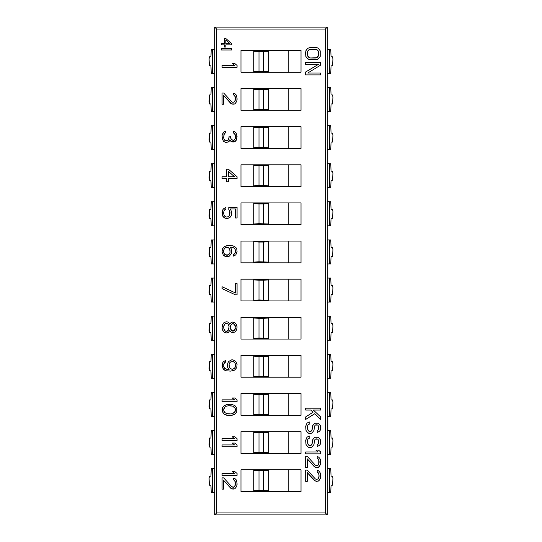 <?xml version="1.0" encoding="UTF-8"?>
<svg xmlns="http://www.w3.org/2000/svg" width="542" height="542" viewBox="0 0 542 542"><rect width="100%" height="100%" fill="white"/><g stroke="black" fill="none" stroke-linecap="round" stroke-linejoin="round"><path stroke-width="0.81" d="M214.713 468.674L214.713 514.9L327.287 514.9L214.713 514.9L216.685 512.935L325.315 512.935L327.287 514.9L327.287 492.685L329.55 492.685L329.55 468.674L330.769 468.674L331.047 476.174L332.625 476.174L332.91 478.43L332.625 485.185L331.047 485.185L330.769 492.685L329.55 492.685L330.769 492.685L331.047 485.185L332.625 485.185L332.91 478.43L332.625 476.174L331.047 476.174L330.769 468.674L327.287 468.674L329.55 468.674L329.55 492.685L327.287 492.685L327.287 454.562L329.55 454.562L329.55 430.551L329.55 454.562L327.287 454.562L327.287 430.551L330.769 430.551L331.047 438.051L332.625 438.051L332.91 440.307L332.625 447.055L331.047 447.055L330.769 454.562L329.55 454.562L330.769 454.562L331.047 447.055L332.625 447.055L332.91 440.307L332.625 438.051L331.047 438.051L330.769 430.551L327.287 430.551L327.287 416.439L329.55 416.439L329.55 392.422L329.55 416.439L327.287 416.439L327.287 392.422L330.769 392.422L331.047 399.928L332.625 399.928L332.91 402.178L332.625 408.932L331.047 408.932L330.769 416.439L329.55 416.439L330.769 416.439L331.047 408.932L332.625 408.932L332.91 402.178L332.625 399.928L331.047 399.928L330.769 392.422L327.287 392.422L327.287 378.316L329.55 378.316L329.55 354.299L329.55 378.316L327.287 378.316L327.287 354.299L330.769 354.299L331.047 361.805L332.625 361.805L332.91 364.055L332.625 370.809L331.047 370.809L330.769 378.316L329.55 378.316L330.769 378.316L331.047 370.809L332.625 370.809L332.91 364.055L332.625 361.805L331.047 361.805L330.769 354.299L327.287 354.299L327.287 340.193L329.55 340.193L329.55 316.176L329.55 340.193L327.287 340.193L327.287 316.176L330.769 316.176L331.047 323.682L332.625 323.682L332.91 325.932L332.625 332.686L331.047 332.686L330.769 340.193L329.55 340.193L330.769 340.193L331.047 332.686L332.625 332.686L332.91 325.932L332.625 323.682L331.047 323.682L330.769 316.176L327.287 316.176L327.287 302.07L329.55 302.07L329.55 278.053L329.55 302.07L327.287 302.07L327.287 278.053L330.769 278.053L331.047 285.559L332.625 285.559L332.91 287.809L332.625 294.563L331.047 294.563L330.769 302.07L329.55 302.07L330.769 302.07L331.047 294.563L332.625 294.563L332.91 287.809L332.625 285.559L331.047 285.559L330.769 278.053L327.287 278.053L327.287 263.947L329.55 263.947L329.55 239.93L329.55 263.947L327.287 263.947L327.287 239.93L330.769 239.93L331.047 247.437L332.625 247.437L332.91 249.686L332.625 256.441L331.047 256.441L330.769 263.947L329.55 263.947L330.769 263.947L331.047 256.441L332.625 256.441L332.91 249.686L332.625 247.437L331.047 247.437L330.769 239.93L327.287 239.93L327.287 225.824L329.55 225.824L329.55 201.807L329.55 225.824L327.287 225.824L327.287 201.807L330.769 201.807L331.047 209.314L332.625 209.314L332.91 211.563L332.625 218.318L331.047 218.318L330.769 225.824L329.55 225.824L330.769 225.824L331.047 218.318L332.625 218.318L332.91 211.563L332.625 209.314L331.047 209.314L330.769 201.807L327.287 201.807L327.287 187.701L329.55 187.701L329.55 163.684L329.55 187.701L327.287 187.701L327.287 163.684L330.769 163.684L331.047 171.191L332.625 171.191L332.91 173.44L332.625 180.195L331.047 180.195L330.769 187.701L329.55 187.701L330.769 187.701L331.047 180.195L332.625 180.195L332.91 173.44L332.625 171.191L331.047 171.191L330.769 163.684L327.287 163.684L327.287 149.578L329.55 149.578L329.55 125.561L329.55 149.578L327.287 149.578L327.287 125.561L330.769 125.561L331.047 133.068L332.625 133.068L332.91 135.317L332.625 142.072L331.047 142.072L330.769 149.578L329.55 149.578L330.769 149.578L331.047 142.072L332.625 142.072L332.91 135.317L332.625 133.068L331.047 133.068L330.769 125.561L327.287 125.561L327.287 111.449L329.55 111.449L329.55 87.438L329.55 111.449L327.287 111.449L327.287 87.438L330.769 87.438L331.047 94.945L332.625 94.945L332.91 97.194L332.625 103.949L331.047 103.949L330.769 111.449L329.55 111.449L330.769 111.449L331.047 103.949L332.625 103.949L332.91 97.194L332.625 94.945L331.047 94.945L330.769 87.438L327.287 87.438L327.287 73.326L329.55 73.326L329.55 49.315L329.55 73.326L327.287 73.326L327.287 49.315L330.769 49.315L331.047 56.815L332.625 56.815L332.91 59.071L332.625 65.826L331.047 65.826L330.769 73.326L329.55 73.326L330.769 73.326L331.047 65.826L332.625 65.826L332.91 59.071L332.625 56.815L331.047 56.815L330.769 49.315L327.287 49.315L327.287 27.1L325.315 29.065L325.315 512.935L327.287 514.9L327.287 27.1L216.217 27.1L327.287 27.1L325.315 29.065L216.685 29.065L214.713 27.1L216.217 27.1L214.713 27.1L214.713 468.674L211.231 468.674L210.953 476.174L209.375 476.174L209.09 478.43L209.375 485.185L210.953 485.185L211.231 492.685L212.45 492.685L212.45 468.674L211.231 468.674L210.953 476.174L209.375 476.174L209.09 478.43L209.375 485.185L210.953 485.185L211.231 492.685L212.45 492.685L212.45 468.674L214.713 468.674L214.713 492.685L212.45 492.685L214.713 492.685L214.713 514.9L216.685 512.935L216.685 29.065L214.713 27.1L214.713 49.315L211.231 49.315L210.953 56.815L209.375 56.815L209.09 59.071L209.375 65.826L210.953 65.826L211.231 73.326L212.45 73.326L212.45 49.315L211.231 49.315L210.953 56.815L209.375 56.815L209.09 59.071L209.375 65.826L210.953 65.826L211.231 73.326L212.45 73.326L212.45 49.315L214.713 49.315L214.713 73.326L212.45 73.326L214.713 73.326M214.713 87.438L211.231 87.438L210.953 94.945L209.375 94.945L209.09 101.693L209.375 103.949L210.953 103.949L211.231 111.449L212.45 111.449L212.45 87.438L211.231 87.438L210.953 94.945L209.375 94.945L209.375 103.949L210.953 103.949L211.231 111.449L212.45 111.449L212.45 87.438L214.713 87.438M214.713 111.449L212.45 111.449L214.713 111.449M214.713 125.561L211.231 125.561L210.953 133.068L209.375 133.068L209.09 139.822L209.375 142.072L210.953 142.072L211.231 149.578L212.45 149.578L212.45 125.561L211.231 125.561L210.953 133.068L209.375 133.068L209.375 142.072L210.953 142.072L211.231 149.578L212.45 149.578L212.45 125.561L214.713 125.561M214.713 149.578L212.45 149.578L214.713 149.578M214.713 163.684L211.231 163.684L210.953 171.191L209.375 171.191L209.09 177.945L209.375 180.195L210.953 180.195L211.231 187.701L212.45 187.701L212.45 163.684L211.231 163.684L210.953 171.191L209.375 171.191L209.375 180.195L210.953 180.195L211.231 187.701L212.45 187.701L212.45 163.684L214.713 163.684M214.713 187.701L212.45 187.701L214.713 187.701M214.713 201.807L211.231 201.807L210.953 209.314L209.375 209.314L209.09 216.068L209.375 218.318L210.953 218.318L211.231 225.824L212.45 225.824L212.45 201.807L211.231 201.807L210.953 209.314L209.375 209.314L209.375 218.318L210.953 218.318L211.231 225.824L212.45 225.824L212.45 201.807L214.713 201.807M214.713 225.824L212.45 225.824L214.713 225.824M214.713 239.93L211.231 239.93L210.953 247.437L209.375 247.437L209.09 254.191L209.375 256.441L210.953 256.441L211.231 263.947L212.45 263.947L212.45 239.93L211.231 239.93L210.953 247.437L209.375 247.437L209.375 256.441L210.953 256.441L211.231 263.947L212.45 263.947L212.45 239.93L214.713 239.93M214.713 263.947L212.45 263.947L214.713 263.947M214.713 278.053L211.231 278.053L210.953 285.559L209.375 285.559L209.09 292.314L209.375 294.563L210.953 294.563L211.231 302.07L212.45 302.07L212.45 278.053L211.231 278.053L210.953 285.559L209.375 285.559L209.375 294.563L210.953 294.563L211.231 302.07L212.45 302.07L212.45 278.053L214.713 278.053M214.713 302.07L212.45 302.07L214.713 302.07M214.713 316.176L211.231 316.176L210.953 323.682L209.375 323.682L209.09 330.437L209.375 332.686L210.953 332.686L211.231 340.193L212.45 340.193L212.45 316.176L211.231 316.176L210.953 323.682L209.375 323.682L209.375 332.686L210.953 332.686L211.231 340.193L212.45 340.193L212.45 316.176L214.713 316.176M214.713 340.193L212.45 340.193L214.713 340.193M214.713 354.299L211.231 354.299L210.953 361.805L209.375 361.805L209.09 368.56L209.375 370.809L210.953 370.809L211.231 378.316L212.45 378.316L212.45 354.299L211.231 354.299L210.953 361.805L209.375 361.805L209.375 370.809L210.953 370.809L211.231 378.316L212.45 378.316L212.45 354.299L214.713 354.299M214.713 378.316L212.45 378.316L214.713 378.316M214.713 392.422L211.231 392.422L210.953 399.928L209.375 399.928L209.09 406.683L209.375 408.932L210.953 408.932L211.231 416.439L212.45 416.439L212.45 392.422L211.231 392.422L210.953 399.928L209.375 399.928L209.375 408.932L210.953 408.932L211.231 416.439L212.45 416.439L212.45 392.422L214.713 392.422M214.713 416.439L212.45 416.439L214.713 416.439M214.713 430.551L211.231 430.551L210.953 438.051L209.375 438.051L209.09 444.806L209.375 447.055L210.953 447.055L211.231 454.562L212.45 454.562L212.45 430.551L211.231 430.551L210.953 438.051L209.375 438.051L209.375 447.055L210.953 447.055L211.231 454.562L212.45 454.562L212.45 430.551L214.713 430.551M214.713 454.562L212.45 454.562L214.713 454.562M216.685 512.935L325.315 512.935L325.315 29.065L216.685 29.065L216.685 512.935M240.98 50.44L301.02 50.44L301.02 72.201L240.98 72.201L240.98 50.44L301.02 50.44L301.02 72.201L240.98 72.201L240.98 50.44M240.98 88.563L301.02 88.563L301.02 110.324L240.98 110.324L240.98 88.563L301.02 88.563L301.02 110.324L240.98 110.324L240.98 88.563M240.98 126.686L301.02 126.686L301.02 148.447L240.98 148.447L240.98 126.686L301.02 126.686L301.02 148.447L240.98 148.447L240.98 126.686M240.98 164.809L301.02 164.809L301.02 186.57L240.98 186.57L240.98 164.809L301.02 164.809L301.02 186.57L240.98 186.57L240.98 164.809M240.98 202.932L301.02 202.932L301.02 224.7L240.98 224.7L240.98 202.932L301.02 202.932L301.02 224.7L240.98 224.7L240.98 202.932M240.98 241.055L301.02 241.055L301.02 262.823L240.98 262.823L240.98 241.055L301.02 241.055L301.02 262.823L240.98 262.823L240.98 241.055M240.98 279.177L301.02 279.177L301.02 300.945L240.98 300.945L240.98 279.177L301.02 279.177L301.02 300.945L240.98 300.945L240.98 279.177M240.98 317.3L301.02 317.3L301.02 339.068L240.98 339.068L240.98 317.3L301.02 317.3L301.02 339.068L240.98 339.068L240.98 317.3M240.98 355.43L301.02 355.43L301.02 377.191L240.98 377.191L240.98 355.43L301.02 355.43L301.02 377.191L240.98 377.191L240.98 355.43M240.98 393.553L301.02 393.553L301.02 415.314L240.98 415.314L240.98 393.553L301.02 393.553L301.02 415.314L240.98 415.314L240.98 393.553M240.98 431.676L301.02 431.676L301.02 453.437L240.98 453.437L240.98 431.676L301.02 431.676L301.02 453.437L240.98 453.437L240.98 431.676M240.98 469.799L301.02 469.799L301.02 491.56L240.98 491.56L240.98 469.799L301.02 469.799L301.02 491.56L240.98 491.56L240.98 469.799M288.263 72.201L288.263 50.44L288.263 72.201M253.737 50.44L253.737 51.131L253.737 50.44M253.737 71.51L253.737 72.201L253.737 71.476L258.995 71.192L268.751 71.476L268.751 71.829L253.737 71.829L268.751 71.829L268.751 51.172L253.737 51.131L253.737 71.476L253.737 51.172L258.995 51.449L258.995 71.192L268.751 71.476L268.751 51.172L263.493 51.449L263.493 71.192L263.493 51.449L258.995 51.449L258.995 71.192L253.737 71.51M268.751 50.812L253.737 50.812L268.751 50.812L268.751 51.172L268.751 50.812M288.263 110.324L288.263 88.563L288.263 110.324M253.737 88.563L253.737 89.254L253.737 88.563M253.737 109.633L253.737 110.324L253.737 109.599L258.995 109.315L268.751 109.599L268.751 109.951L253.737 109.951L268.751 109.951L268.751 89.295L253.737 89.254L253.737 109.599L253.737 89.295L258.995 89.572L258.995 109.315L268.751 109.599L268.751 89.295L263.493 89.572L263.493 109.315L263.493 89.572L258.995 89.572L258.995 109.315L253.737 109.633M253.737 88.935L268.751 88.935L268.751 89.295L268.751 88.935L253.737 88.935M288.263 148.447L288.263 126.686L288.263 148.447M253.737 126.686L253.737 127.377L253.737 126.686M253.737 147.763L253.737 148.447L253.737 147.722L258.995 147.438L268.751 147.722L268.751 148.074L253.737 148.074L268.751 148.074L268.751 127.417L253.737 127.377L253.737 147.722L253.737 127.417L258.995 127.695L258.995 147.438L268.751 147.722L268.751 127.417L263.493 127.695L263.493 147.438L263.493 127.695L258.995 127.695L258.995 147.438L253.737 147.763M253.737 127.058L268.751 127.058L268.751 127.417L268.751 127.058L253.737 127.058M288.263 186.57L288.263 164.809L288.263 186.57M253.737 164.809L253.737 165.5L253.737 164.809M253.737 185.886L253.737 186.57L253.737 185.845L258.995 185.56L268.751 185.845L268.751 186.197L253.737 186.197L268.751 186.197L268.751 165.54L253.737 165.5L253.737 185.845L253.737 165.54L258.995 165.818L258.995 185.56L268.751 185.845L268.751 165.54L263.493 165.818L263.493 185.56L263.493 165.818L258.995 165.818L258.995 185.56L253.737 185.886M253.737 165.188L268.751 165.188L268.751 165.54L268.751 165.188L253.737 165.188M288.263 224.7L288.263 202.932L288.263 224.7M253.737 202.932L253.737 203.623L253.737 202.932M253.737 224.009L253.737 224.7L253.737 223.968L258.995 223.683L268.751 223.968L268.751 224.32L253.737 224.32L268.751 224.32L268.751 203.663L253.737 203.623L253.737 223.968L253.737 203.663L258.995 203.941L258.995 223.683L268.751 223.968L268.751 203.663L263.493 203.941L263.493 223.683L263.493 203.941L258.995 203.941L258.995 223.683L253.737 224.009M253.737 203.311L268.751 203.311L268.751 203.663L268.751 203.311L253.737 203.311M288.263 262.823L288.263 241.055L288.263 262.823M253.737 241.055L253.737 241.746L253.737 241.055M253.737 262.132L253.737 262.823L253.737 262.091L258.995 261.806L268.751 262.091L268.751 262.443L253.737 262.443L268.751 262.443L268.751 241.786L253.737 241.746L253.737 262.091L253.737 241.786L258.995 242.064L258.995 261.806L268.751 262.091L268.751 241.786L263.493 242.064L263.493 261.806L263.493 242.064L258.995 242.064L258.995 261.806L253.737 262.132M253.737 241.434L268.751 241.434L268.751 241.786L268.751 241.434L253.737 241.434M288.263 300.945L288.263 279.177L288.263 300.945M253.737 279.177L253.737 279.868L253.737 279.177M253.737 300.254L253.737 300.945L253.737 300.214L258.995 299.936L268.751 300.214L268.751 300.566L253.737 300.566L268.751 300.566L268.751 279.909L253.737 279.868L253.737 300.214L253.737 279.909L258.995 280.194L258.995 299.936L268.751 300.214L268.751 279.909L263.493 280.194L263.493 299.936L263.493 280.194L258.995 280.194L258.995 299.936L253.737 300.254M253.737 279.557L268.751 279.557L268.751 279.909L268.751 279.557L253.737 279.557M288.263 339.068L288.263 317.3L288.263 339.068M253.737 317.3L253.737 317.991L253.737 317.3M253.737 338.377L253.737 339.068L253.737 338.337L258.995 338.059L268.751 338.337L268.751 338.689L253.737 338.689L268.751 338.689L268.751 318.032L253.737 317.991L253.737 338.337L253.737 318.032L258.995 318.317L258.995 338.059L268.751 338.337L268.751 318.032L263.493 318.317L263.493 338.059L263.493 318.317L258.995 318.317L258.995 338.059L253.737 338.377M253.737 317.68L268.751 317.68L268.751 318.032L268.751 317.68L253.737 317.68M288.263 377.191L288.263 355.43L288.263 377.191M253.737 355.43L253.737 356.114L253.737 355.43M253.737 376.5L253.737 377.191L253.737 376.46L258.995 376.182L268.751 376.46L268.751 376.812L253.737 376.812L268.751 376.812L268.751 356.155L253.737 356.114L253.737 376.46L253.737 356.155L258.995 356.44L258.995 376.182L268.751 376.46L268.751 356.155L263.493 356.44L263.493 376.182L263.493 356.44L258.995 356.44L258.995 376.182L253.737 376.5M253.737 355.803L268.751 355.803L268.751 356.155L268.751 355.803L253.737 355.803M288.263 415.314L288.263 393.553L288.263 415.314M253.737 393.553L253.737 394.237L253.737 393.553M253.737 414.623L253.737 415.314L253.737 414.583L258.995 414.305L268.751 414.583L268.751 414.942L253.737 414.942L268.751 414.942L268.751 394.278L253.737 394.237L253.737 414.583L253.737 394.278L258.995 394.562L258.995 414.305L268.751 414.583L268.751 394.278L263.493 394.562L263.493 414.305L263.493 394.562L258.995 394.562L258.995 414.305L253.737 414.623M253.737 393.926L268.751 393.926L268.751 394.278L268.751 393.926L253.737 393.926M288.263 453.437L288.263 431.676L288.263 453.437M253.737 431.676L253.737 432.367L253.737 431.676M253.737 452.746L253.737 453.437L253.737 452.706L258.995 452.428L268.751 452.706L268.751 453.065L253.737 453.065L268.751 453.065L268.751 432.401L253.737 432.367L253.737 452.706L253.737 432.401L258.995 432.685L258.995 452.428L268.751 452.706L268.751 432.401L263.493 432.685L263.493 452.428L263.493 432.685L258.995 432.685L258.995 452.428L253.737 452.746M253.737 432.049L268.751 432.049L268.751 432.401L268.751 432.049L253.737 432.049M288.263 491.56L288.263 469.799L288.263 491.56M253.737 469.799L253.737 470.49L253.737 469.799M253.737 490.869L253.737 491.56L253.737 490.828L258.995 490.551L268.751 490.828L268.751 491.188L253.737 491.188L268.751 491.188L268.751 470.524L253.737 470.49L253.737 490.828L253.737 470.524L258.995 470.808L258.995 490.551L268.751 490.828L268.751 470.524L263.493 470.808L263.493 490.551L263.493 470.808L258.995 470.808L258.995 490.551L253.737 490.869M253.737 470.171L268.751 470.171L268.751 470.524L268.751 470.171L253.737 470.171M320.214 50.799L320.214 56.429L319.57 57.682L317.016 59.559L309.035 59.559L306.481 57.682L305.844 56.429L305.844 50.799L307.754 48.299L310.634 47.364L317.016 47.676L318.296 48.299L320.214 50.799L318.296 48.299L317.016 47.676L310.634 47.364L307.754 48.299L306.481 49.552L305.519 52.364L305.844 56.429L307.754 58.929L310.634 59.871L317.016 59.559L319.57 57.682L320.214 56.429L320.214 50.799M318.615 52.364L318.296 56.117L316.697 57.682L310.634 57.994L309.353 57.682L307.754 56.117L307.436 52.364L307.754 51.117L309.353 49.552L316.697 49.552L318.296 51.117L318.615 54.864L318.615 52.364M305.519 64.247L318.615 64.247L305.519 72.066L305.519 74.877L320.532 74.877L320.532 73.001L307.754 73.001L320.532 65.189L320.532 62.371L305.519 62.371L305.519 64.247L305.519 62.371L320.532 62.371L320.532 65.189L307.754 73.001L320.532 73.001L320.532 74.877L305.519 74.877L305.519 72.066L318.615 64.247L305.519 64.247M222.071 67.323L237.078 67.323L237.078 65.447L234.842 63.57L232.288 63.57L234.523 65.447L222.071 65.447L222.071 67.323L222.071 65.447L234.523 65.447L232.288 63.57L234.842 63.57L237.078 65.447L237.078 67.323L222.071 67.323M234.523 95.494L235.485 97.994L235.16 100.805L234.523 101.747L232.924 102.37L234.523 101.747L235.485 99.247L235.16 96.429L233.568 94.864L233.568 93.305L234.842 93.617L236.122 94.864L237.078 98.305L236.759 101.435L234.842 103.935L232.924 104.247L230.696 103.312L223.67 95.494L223.67 104.247L222.071 104.247L222.071 92.994L223.67 92.994L222.071 92.994L222.071 104.247L223.67 104.247L223.67 95.494L231.651 103.935L234.842 103.935L236.759 101.435L237.078 99.559L236.759 96.117L234.842 93.617L233.568 93.305L233.568 94.864L235.16 96.429L235.16 100.805L234.523 101.747L232.924 102.37L231.651 101.747L223.67 92.994L231.651 101.747L232.924 102.37L231.651 101.747M229.097 137.37L228.135 140.182L226.861 140.805L224.944 140.493L223.988 139.247L223.67 137.682L224.307 133.617L223.67 137.682L223.988 139.247L224.944 140.493L226.861 140.805L228.135 140.182L228.778 139.247L229.097 136.117L230.37 136.117L231.014 139.247L233.568 140.493L235.16 138.928L235.485 137.37L235.16 134.552L233.568 132.993L233.568 131.428L234.842 131.74L236.122 132.993L237.078 136.428L236.122 140.493L234.842 141.747L232.924 142.058L230.696 141.123L229.733 139.87L229.097 141.435L226.861 142.37L225.58 142.37L223.67 141.435L225.58 142.37L228.135 142.058L229.097 141.435L229.733 139.87L231.651 141.747L234.842 141.747L236.759 139.247L236.759 134.24L234.842 131.74L233.568 131.428L233.568 132.993L235.16 134.552L235.485 136.117L235.16 138.928L234.523 139.87L233.568 140.493L231.651 139.87L230.37 137.37L230.37 136.117L229.097 136.117L228.778 139.247L228.135 140.182L225.58 140.805L224.307 139.87L223.67 137.682L223.988 134.24L225.58 132.675L225.58 131.117L224.625 131.428L223.026 132.993L222.071 135.493L222.389 139.247L223.67 141.435L222.389 139.247L222.071 135.493L223.67 132.052L225.58 131.117L225.58 132.675L224.944 132.993M237.078 176.739L228.46 169.239L226.542 169.239L226.542 176.739L222.071 176.739L222.071 178.616L226.542 178.616L226.542 181.746L228.46 181.746L228.46 178.616L237.078 178.616L237.078 176.739L237.078 178.616L228.46 178.616L228.46 181.746L226.542 181.746L226.542 178.616L222.071 178.616L222.071 176.739L226.542 176.739L226.542 169.239L228.46 169.239L237.078 176.739M228.46 171.428L234.523 176.739L228.46 176.739L228.46 171.428L234.523 176.739L228.46 171.428L228.46 176.739L228.46 171.428M230.37 208.927L231.651 212.051L231.332 215.492L230.37 217.057L227.498 218.616L224.625 217.992L222.389 215.492L222.071 212.051L223.345 208.927L225.899 207.362L225.899 209.239L223.988 210.797L223.67 213.927L224.625 216.116L226.542 217.057L228.135 216.739L229.733 215.181L229.733 210.797L228.778 209.551L230.052 212.051L229.733 215.181L228.135 216.739L226.542 217.057L224.625 216.116L223.67 213.927L223.988 210.797L225.899 209.239L225.899 207.362L223.345 208.927L222.389 210.486L222.389 215.492L223.345 217.057L226.224 218.616L229.097 217.992L231.332 215.492L231.651 212.051L230.37 208.927L235.485 208.927L235.485 217.992L237.078 217.992L237.078 207.362L228.778 207.362L228.778 209.551L228.778 207.362L237.078 207.362L237.078 217.992L235.485 217.992L235.485 208.927L230.37 208.927L235.485 208.927M230.052 247.05L232.606 247.362L234.523 248.297L235.485 250.174L235.485 252.05L235.16 252.992L235.485 250.174L234.523 248.297L232.606 247.362L230.052 247.05L231.332 248.927L231.651 252.05L231.332 253.615L229.415 256.115L231.332 253.615L231.651 252.05L231.332 248.927L230.052 247.05L232.606 247.362L234.523 248.297L235.485 250.174L235.485 252.05L234.523 253.927L233.568 254.55L233.568 256.115L235.804 254.862L237.078 251.739L236.759 248.927L235.804 247.362L232.924 245.797L228.46 245.485L224.625 246.42L222.389 248.927L222.071 252.05L223.345 255.18L226.224 256.739L229.415 256.115L227.816 256.739L224.625 256.115L223.345 255.18L222.071 252.05L222.389 248.927L223.345 247.362L226.224 245.797L228.46 245.485L232.924 245.797L235.804 247.362L236.759 248.927L237.078 251.739L235.804 254.862L233.568 256.115L233.568 254.55L235.16 252.992L234.523 253.927M228.46 254.862L225.58 254.862L223.988 253.304L223.67 250.174L224.625 248.297L225.58 247.674L228.46 247.674L229.733 249.239L230.052 252.362L229.097 254.239L227.498 255.18L229.097 254.239L228.46 254.862M235.485 294.862L237.078 294.862L237.078 283.608L235.485 283.608L235.485 292.992L222.071 286.732L222.071 288.608L235.485 294.862L222.071 288.608L222.071 286.732L235.485 292.992L235.485 283.608L237.078 283.608L237.078 294.862L235.485 294.862M229.733 324.231L228.46 322.355L226.861 321.731L224.307 322.355L223.345 323.296L222.389 324.861L222.071 328.296L222.389 329.861L224.307 332.361L226.861 332.991L228.46 332.361L229.733 330.485L231.014 332.05L232.288 332.673L234.842 332.05L235.804 331.115L237.078 327.985L236.759 325.173L234.842 322.666L232.288 322.043L231.014 322.666L229.733 324.231L231.014 322.666L232.288 322.043L234.842 322.666L235.804 323.608L237.078 326.731L236.759 329.55L235.804 331.115L234.842 332.05L232.288 332.673L231.014 332.05L229.733 330.485L228.46 332.361L226.861 332.991L224.307 332.361L223.345 331.426L222.071 328.296L222.389 324.861L223.345 323.296L224.307 322.355L226.861 321.731L228.46 322.355L229.733 324.231M223.67 326.731L224.625 324.231L225.899 323.296L226.861 323.296L228.135 324.231L229.097 326.731L228.135 330.485L226.861 331.426L225.899 331.426L224.625 330.485L223.67 327.985L223.988 325.485L223.67 326.731M235.485 327.985L234.205 330.485L232.606 331.115L230.696 329.238L230.696 325.485L231.651 324.231L233.25 323.608L235.16 325.485L235.16 329.238L235.485 327.985M229.097 369.549L226.542 369.238L224.625 368.296L223.67 366.419L223.988 363.607L223.67 366.419L224.625 368.296L226.542 369.238L229.097 369.549L227.816 367.672L227.498 366.107L227.816 362.984L228.778 361.419L231.651 359.854L232.924 359.854L235.804 361.419L237.078 364.542L236.759 367.672L234.523 370.172L230.696 371.114L226.224 370.796L223.345 369.238L222.071 366.107L222.389 363.296L223.345 361.731L225.58 360.477L223.345 361.731L222.389 363.296L222.389 367.672L224.625 370.172L226.224 370.796L230.696 371.114L234.523 370.172L236.759 367.672L237.078 364.542L235.804 361.419L232.924 359.854L231.651 359.854L228.778 361.419L227.816 362.984L227.498 366.107L227.816 367.672L229.097 369.549L225.58 368.926L223.988 367.361L223.67 364.542L224.625 362.666L225.58 362.042L225.58 360.477L225.58 362.042L223.988 363.607L224.625 362.666M231.969 369.238L230.052 368.296L229.415 367.361L229.097 364.231L230.052 362.354L232.606 361.419L234.523 362.354L235.16 363.296L235.485 366.419L234.523 368.296L232.606 369.238L231.014 368.926L231.969 369.238M222.071 401.73L237.078 401.73L237.078 399.854L234.842 397.977L232.288 397.977L234.523 399.854L222.071 399.854L222.071 401.73L222.071 399.854L234.523 399.854L232.288 397.977L234.842 397.977L237.078 399.854L237.078 401.73L222.071 401.73M231.014 404.23L226.542 404.542L223.345 406.419L222.389 407.984L222.071 409.86L222.389 411.737L224.307 414.237L228.135 415.49L231.014 415.49L233.568 414.86L235.804 413.302L236.759 411.737L236.759 407.984L234.842 405.484L231.014 404.23L234.842 405.484L236.759 407.984L236.759 411.737L234.842 414.237L231.014 415.49L226.542 415.179L224.307 414.237L222.389 411.737L222.389 407.984L224.307 405.484L228.135 404.23L231.014 404.23M230.696 405.795L232.606 406.107L235.16 408.295L235.485 409.86L234.523 412.36L232.606 413.614L230.696 413.925L226.542 413.614L224.625 412.36L223.67 409.86L224.625 407.36L226.542 406.107L228.46 405.795L232.606 406.107L228.46 405.795L230.696 405.795M305.674 410.064L310.783 410.064L313.019 412.252L305.674 416.94L305.674 419.44L314.611 413.81L320.681 419.44L320.681 416.94L313.337 410.064L320.681 410.064L320.681 408.187L305.674 408.187L305.674 410.064L305.674 408.187L320.681 408.187L320.681 410.064L313.337 410.064L320.681 416.94L320.681 419.44L314.611 413.81L305.674 419.44L305.674 416.94L313.019 412.252L310.783 410.064L305.674 410.064M314.292 426.947L315.254 425.07L317.808 425.07L318.764 426.947L318.445 429.759L318.445 426.005L317.808 425.07L316.21 424.759L315.254 425.07L314.611 426.005L313.974 430.389L312.057 432.889L310.783 433.512L307.903 432.889L305.993 430.389L305.674 426.324L306.948 423.194L308.547 422.259L309.821 421.94L309.821 423.817L307.903 425.07L307.585 428.824L307.903 430.07L309.502 431.635L310.464 431.635L312.057 430.07L312.7 425.694L314.611 423.194L318.445 423.194L320.363 425.694L320.681 428.512L320.363 430.07L319.401 431.324L317.165 432.577L317.165 430.7L317.165 432.577L319.401 431.324L320.363 430.07L320.363 425.694L318.445 423.194L314.611 423.194L312.7 425.694L312.057 430.07L310.464 431.635L309.502 431.635L307.903 430.07L307.585 428.824L307.903 425.07L309.821 423.817L309.821 421.94L308.547 422.259L306.948 423.194L305.674 426.324L305.993 430.389L307.903 432.889L309.184 433.512L310.783 433.512L312.057 432.889L313.974 430.389L314.611 426.005L315.254 425.07L316.21 424.759L317.808 425.07L318.764 426.947L318.445 429.759L317.165 430.7L317.808 430.389M314.292 441.019L315.254 439.142L317.808 439.142L318.764 441.019L318.445 443.83L318.445 440.077L317.808 439.142L316.21 438.83L315.254 439.142L314.611 440.077L313.974 444.454L312.057 446.96L310.783 447.584L307.903 446.96L305.993 444.454L305.674 440.389L306.948 437.265L308.547 436.324L309.821 436.012L309.821 437.889L307.903 439.142L307.585 442.895L307.903 444.142L309.502 445.707L310.464 445.707L312.057 444.142L312.7 439.765L314.611 437.265L318.445 437.265L320.363 439.765L320.681 442.584L320.363 444.142L319.401 445.395L317.165 446.649L317.165 444.772L317.165 446.649L319.401 445.395L320.363 444.142L320.363 439.765L318.445 437.265L314.611 437.265L312.7 439.765L312.057 444.142L310.464 445.707L309.502 445.707L307.903 444.142L307.585 442.895L307.903 439.142L309.821 437.889L309.821 436.012L308.547 436.324L306.948 437.265L305.674 440.389L305.993 444.454L307.903 446.96L309.184 447.584L310.783 447.584L312.057 446.96L313.974 444.454L314.611 440.077L315.254 439.142L316.21 438.83L317.808 439.142L318.764 441.019L318.445 443.83L317.165 444.772L317.808 444.454M305.674 453.837L320.681 453.837L320.681 451.96L318.445 450.084L315.891 450.084L318.127 451.96L305.674 451.96L305.674 453.837L305.674 451.96L318.127 451.96L315.891 450.084L318.445 450.084L320.681 451.96L320.681 453.837L305.674 453.837M318.127 458.844L319.082 461.344L318.764 464.155L318.127 465.097L316.528 465.72L318.127 465.097L319.082 462.59L318.764 459.779L317.165 458.214L317.165 456.649L318.445 456.967L319.726 458.214L320.681 461.655L320.363 464.779L318.445 467.285L316.528 467.597L314.292 466.655L307.267 458.844L307.267 467.597L305.674 467.597L305.674 456.337L307.267 456.337L305.674 456.337L305.674 467.597L307.267 467.597L307.267 458.844L315.254 467.285L318.445 467.285L319.726 466.032L320.681 462.909L320.363 459.467L319.726 458.214L318.445 456.967L317.165 456.649L317.165 458.214L318.764 459.779L318.764 464.155L317.165 465.72L315.254 465.097L307.267 456.337L315.254 465.097L316.528 465.72L315.254 465.097M318.127 472.597L319.082 475.104L318.764 477.915L318.127 478.85L316.528 479.48L318.127 478.85L319.082 476.35L318.764 473.539L317.165 471.974L317.165 470.409L318.445 470.72L319.726 471.974L320.681 475.415L320.363 478.539L318.445 481.039L316.528 481.357L314.292 480.415L307.267 472.597L307.267 481.357L305.674 481.357L305.674 470.097L307.267 470.097L305.674 470.097L305.674 481.357L307.267 481.357L307.267 472.597L315.254 481.039L318.445 481.039L319.726 479.792L320.681 476.662L320.363 473.227L319.726 471.974L318.445 470.72L317.165 470.409L317.165 471.974L318.764 473.539L319.082 476.35L318.127 478.85L316.528 479.48L315.254 478.85L307.267 470.097L315.254 478.85L316.528 479.48L315.254 478.85M231.678 43.611L225.811 38.509L224.51 38.509L224.51 43.611L221.468 43.611L221.468 44.884L224.51 44.884L224.51 47.012L225.811 47.012L225.811 44.884L231.678 44.884L231.678 43.611L231.678 44.884L225.811 44.884L225.811 47.012L224.51 47.012L224.51 44.884L221.468 44.884L221.468 43.611L224.51 43.611L224.51 38.509L225.811 38.509L231.678 43.611M225.811 39.993L229.937 43.611L225.811 43.611L225.811 39.993L229.937 43.611L225.811 39.993L225.811 43.611L225.811 39.993M221.468 49.986L231.678 49.986L231.678 48.712L221.468 48.712L221.468 49.986L221.468 48.712L231.678 48.712L231.678 49.986L221.468 49.986M222.071 440.551L237.078 440.551L237.078 438.681L234.842 436.805L232.288 436.805L234.523 438.681L222.071 438.681L222.071 440.551L222.071 438.681L234.523 438.681L232.288 436.805L234.842 436.805L237.078 438.681L237.078 440.551L222.071 440.551M222.071 446.811L237.078 446.811L237.078 444.935L234.842 443.058L232.288 443.058L234.523 444.935L222.071 444.935L222.071 446.811L222.071 444.935L234.523 444.935L232.288 443.058L234.842 443.058L237.078 444.935L237.078 446.811L222.071 446.811M222.071 475.375L237.078 475.375L237.078 473.498L234.842 471.621L232.288 471.621L234.523 473.498L222.071 473.498L222.071 475.375L222.071 473.498L234.523 473.498L232.288 471.621L234.842 471.621L237.078 473.498L237.078 475.375L222.071 475.375M234.523 480.381L235.485 482.881L235.16 485.693L234.523 486.635L232.924 487.258L234.523 486.635L235.485 484.128L235.16 481.316L233.568 479.751L233.568 478.193L234.842 478.505L236.122 479.751L237.078 483.193L236.759 486.323L234.842 488.823L232.924 489.135L230.696 488.193L223.67 480.381L223.67 489.135L222.071 489.135L222.071 477.875L223.67 477.875L222.071 477.875L222.071 489.135L223.67 489.135L223.67 480.381L231.651 488.823L234.842 488.823L236.759 486.323L237.078 484.446L236.759 481.005L236.122 479.751L234.842 478.505L233.568 478.193L233.568 479.751L235.16 481.316L235.16 485.693L233.568 487.258L231.651 486.635L223.67 477.875L231.651 486.635L232.924 487.258L231.651 486.635M317.659 50.176L318.296 51.117L316.697 49.552L317.659 50.176M315.424 49.241L310.634 49.241L315.424 49.241M309.353 49.552L310.634 49.241L308.398 50.176L309.353 49.552M307.754 51.117L308.398 50.176L307.436 52.364L307.754 51.117M307.436 54.864L307.436 52.364L307.436 54.864M308.398 57.059L307.754 56.117L309.353 57.682L308.398 57.059M310.634 57.994L315.424 57.994L310.634 57.994M316.697 57.682L315.424 57.994L317.659 57.059L316.697 57.682M318.296 56.117L317.659 57.059L318.615 54.864L318.296 56.117M234.523 133.617L235.485 136.117L235.16 138.928L234.523 139.87L233.568 140.493L231.651 139.87L230.37 137.37M234.523 176.739L228.46 176.739L234.523 176.739M229.733 210.797L229.733 215.181L228.135 216.739L226.542 217.057L224.625 216.116L223.988 215.181L223.67 212.051L224.625 209.862M229.733 253.304L229.097 254.239L229.733 253.304M230.052 250.174L230.052 252.362L230.052 250.174M229.097 248.297L229.733 249.239L229.097 248.297M227.498 247.362L228.46 247.674L227.498 247.362M225.58 247.674L224.625 248.297L225.58 247.674M223.988 249.239L224.625 248.297L223.988 249.239M223.67 252.362L223.67 250.174L223.67 252.362M224.625 254.239L223.988 253.304L225.58 254.862L224.625 254.239M226.542 255.18L225.58 254.862L226.542 255.18M223.988 329.238L224.625 330.485L223.988 329.238M225.899 331.426L224.625 330.485L225.899 331.426L226.861 331.426L225.899 331.426M228.135 330.485L226.861 331.426L228.778 329.238L228.135 330.485M229.097 327.985L228.778 329.238L229.097 327.985M228.778 325.485L228.135 324.231L228.778 325.485M226.861 323.296L228.135 324.231L226.861 323.296L225.899 323.296L226.861 323.296M224.625 324.231L225.899 323.296L224.625 324.231L223.988 325.485L224.625 324.231M235.16 325.485L235.485 326.731L234.205 324.231L235.16 325.485M233.25 323.608L234.205 324.231L232.606 323.608L233.25 323.608M231.651 324.231L232.606 323.608L230.696 325.485L231.651 324.231M230.37 326.731L230.696 325.485L230.37 326.731M230.696 329.238L230.37 327.985L231.651 330.485L230.696 329.238M232.606 331.115L231.651 330.485L233.25 331.115L232.606 331.115M234.205 330.485L233.25 331.115L235.16 329.238L234.205 330.485M233.568 368.926L234.523 368.296L233.568 368.926M235.16 367.361L234.523 368.296L235.16 367.361M235.485 364.231L235.485 366.419L235.485 364.231M234.523 362.354L235.16 363.296L233.568 361.731L234.523 362.354M232.606 361.419L233.568 361.731L232.606 361.419M231.014 361.731L230.052 362.354L231.014 361.731M229.415 363.296L230.052 362.354L229.415 363.296M229.097 366.419L229.097 364.231L229.097 366.419M230.052 368.296L229.415 367.361L231.014 368.926L230.052 368.296M226.542 406.107L228.46 405.795L226.542 406.107L224.625 407.36L226.542 406.107M223.988 408.295L224.625 407.36L223.67 409.86L223.988 408.295M223.988 411.425L223.67 409.86L224.625 412.36L223.988 411.425M226.542 413.614L224.625 412.36L226.542 413.614L228.46 413.925L226.542 413.614M230.696 413.925L228.46 413.925L230.696 413.925M234.523 412.36L232.606 413.614L235.16 411.425L234.523 412.36M235.485 409.86L235.16 411.425L235.16 408.295L235.485 409.86M234.523 407.36L235.16 408.295L232.606 406.107L234.523 407.36M310.783 410.064L313.019 412.252M312.375 428.824L311.42 431.012L310.464 431.635L308.547 431.012L307.585 428.824L307.585 426.324L307.903 425.07L308.865 424.129M312.375 442.895L311.42 445.084L310.464 445.707L308.547 445.084L307.585 442.895L307.585 440.389L307.903 439.142L308.865 438.2M229.937 43.611L225.811 43.611L229.937 43.611"/></g></svg>
